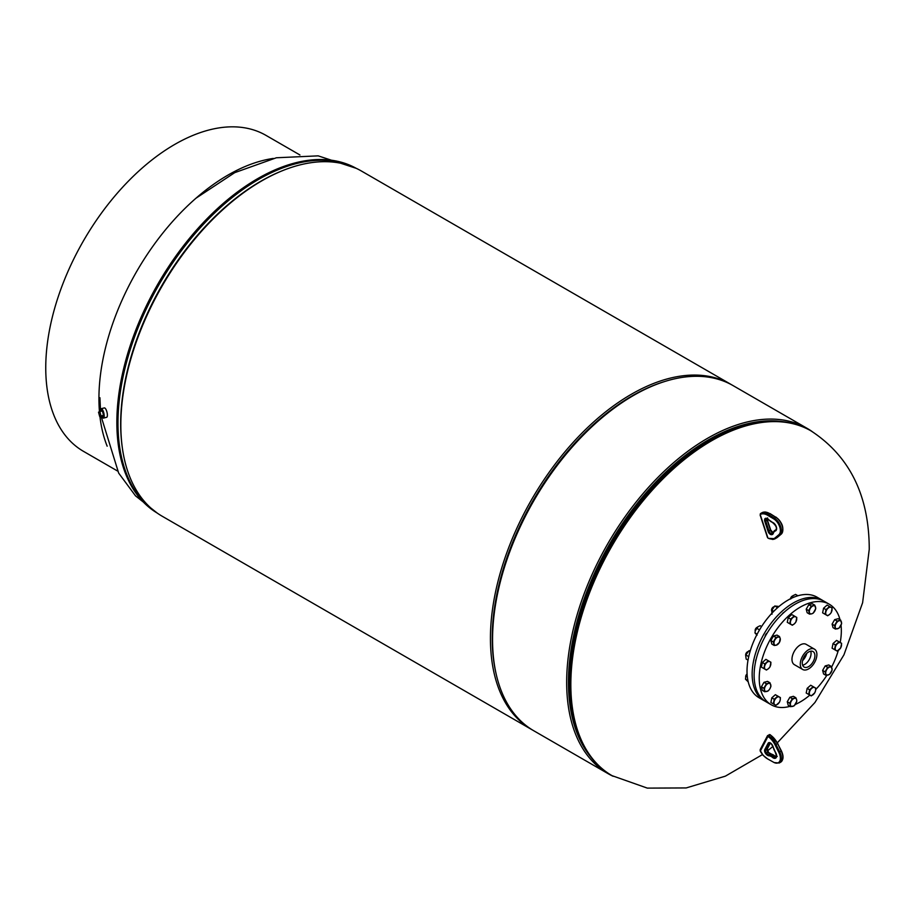 <?xml version="1.0" encoding="UTF-8"?>
<svg xmlns="http://www.w3.org/2000/svg" width="915" height="915" viewBox="0 0 915 915"><rect width="100%" height="100%" fill="white"/><g stroke="black" fill="none" stroke-linecap="round" stroke-linejoin="round"><path stroke-width="1.37" d="M122.416 448.384L122.255 447.218A198.12 114.386 -60 0 1 260.764 181.261A198.12 114.386 -60 0 1 281.728 170.991L282.827 170.545A199.287 115.061 120 0 0 261.747 180.884A199.287 115.061 120 0 0 122.416 448.384A199.287 115.061 120 0 0 162.104 516.186L531.695 729.564A199.287 115.061 -60 0 1 501.157 569.873A199.287 115.061 -60 0 1 631.339 394.274A199.287 115.061 -60 0 1 730.982 384.403A199.287 115.061 -60 0 1 732.046 385.021M730.982 384.403L361.391 171.014A199.287 115.061 120 0 0 282.827 170.545M614.811 407.701A197.205 113.86 120 0 0 493.791 617.305M532.77 730.17A199.287 115.061 -60 0 1 531.695 729.564M664.702 381.509A197.903 114.261 120 0 0 496.056 673.612M783 421.689A197.903 114.261 120 0 0 708.393 439.886A197.903 114.261 120 0 0 585.875 594.132A197.903 114.261 120 0 0 590.003 755.973M613.107 776.275A199.287 115.061 -60 0 1 607.937 773.575A199.287 115.061 -60 0 1 577.388 613.896A199.287 115.061 -60 0 1 707.57 438.285A199.287 115.061 -60 0 1 807.213 428.414A199.287 115.061 -60 0 1 812.131 431.548M495.861 602.653L495.987 601.864A197.903 114.261 -60 0 1 602.539 417.32L603.145 416.817A199.287 115.061 120 0 0 495.861 602.653A199.287 115.061 120 0 0 533.834 730.799L607.937 773.575M807.213 428.414L733.109 385.627A199.287 115.061 120 0 0 633.466 395.497A199.287 115.061 120 0 0 603.145 416.817M708.393 440.447A197.205 113.86 120 0 0 579.938 738.291A197.205 113.86 -60 0 1 568.947 681.984A197.205 113.86 -60 0 1 762.653 421.815A197.205 113.86 120 0 0 708.393 440.447M102.023 415.925A3.637 1.167 -103.8 0 0 103.178 416.92A3.637 1.167 -103.8 0 0 103.555 413.694A3.637 1.167 -103.8 0 0 101.451 409.863A3.637 1.167 -103.8 0 0 100.879 411.281A3.637 1.167 -103.8 0 1 101.359 409.897A3.637 1.167 -103.8 0 1 101.439 409.863A3.637 1.167 -103.8 0 1 103.406 412.997A3.637 1.167 -103.8 0 1 103.246 416.897A3.637 1.167 -103.8 0 1 103.166 416.931L103.166 416.931A3.637 1.167 -103.8 0 1 102.023 415.925M101.565 416.039A4.838 1.544 -103.8 0 0 103.464 418.098L106.643 417.309A4.838 1.544 -103.8 0 0 107.158 413.008A4.838 1.544 -103.8 0 0 104.333 407.918L101.153 408.696A4.838 1.544 -103.8 0 0 100.433 411.395M103.464 418.098A4.838 1.544 -103.8 0 0 103.978 413.797A4.838 1.544 -103.8 0 0 101.153 408.696M810.701 651.217A8.944 5.158 -60 0 1 804.743 664.393A8.944 5.158 -60 0 1 802.627 665.194M808.586 666.612A8.944 5.158 -60 0 1 804.125 667.058A8.944 5.158 -60 0 1 802.752 659.898A8.944 5.158 -60 0 1 808.586 652.018A8.944 5.158 -60 0 1 813.058 651.572A8.944 5.158 -60 0 1 814.43 658.743A8.944 5.158 -60 0 1 808.586 666.612M802.718 669.494L794.414 664.69A11.746 6.782 -60 0 1 792.607 655.277A11.746 6.782 -60 0 1 800.282 644.926A11.746 6.782 -60 0 1 806.161 644.343L814.464 649.147A11.746 6.782 -60 0 1 816.26 658.56A11.746 6.782 -60 0 1 808.586 668.911A11.746 6.782 -60 0 1 802.718 669.494A11.746 6.782 -60 0 1 800.911 660.081A11.746 6.782 -60 0 1 808.586 649.73A11.746 6.782 -60 0 1 814.464 649.147M806.744 653.401A9.676 5.582 -60 0 1 802.546 660.664M103.544 415.227L102.377 410.915L99.838 411.544L98.523 412.185L99.689 416.508L103.544 415.227L99.689 416.508M101.005 415.856L99.838 411.544M784.075 612.318A3.111 1.796 120 0 0 783.709 612.49A3.111 1.796 120 0 0 782.199 614.057M765.169 701.245A58.057 33.512 -60 0 1 764.174 700.707A58.057 33.512 -60 0 1 755.275 654.191A58.057 33.512 -60 0 1 793.202 603.031A58.057 33.512 -60 0 1 822.219 600.16A58.057 33.512 -60 0 1 823.18 600.743M764.174 700.707L759.038 697.745A58.057 33.512 -60 0 1 750.14 651.228A58.057 33.512 -60 0 1 788.067 600.068A58.057 33.512 -60 0 1 817.095 597.198L822.219 600.16M767.205 632.974A3.111 1.796 120 0 0 765.089 636.646M756.202 659.086A3.111 1.796 120 0 0 755.63 661.591M803.13 658.8A8.292 4.792 120 0 0 805.417 654.843M840.027 619.73A58.057 33.512 120 0 0 829.31 604.243L824.175 601.281A58.057 33.512 120 0 0 795.146 604.163A58.057 33.512 120 0 0 757.231 655.312A58.057 33.512 120 0 0 766.13 701.828L771.254 704.79A58.057 33.512 120 0 0 790.022 706.334M829.31 604.243A58.057 33.512 120 0 0 800.282 607.125A58.057 33.512 120 0 0 762.355 658.274A58.057 33.512 120 0 0 771.254 704.79M795.307 704.447A58.057 33.512 120 0 0 800.282 701.919A58.057 33.512 120 0 0 809.832 695.103M815.711 689.533A58.057 33.512 120 0 0 826.874 675.281M831.563 667.161A58.057 33.512 120 0 0 838.323 650.371M840.199 642.502A58.057 33.512 120 0 0 841.034 625.242M747.086 673.955A2.356 1.361 120 0 0 745.679 676.665A2.356 1.361 120 0 0 745.691 676.826M747.098 674.023A2.768 1.601 120 0 0 745.679 676.997A2.768 1.601 120 0 0 745.702 677.317M763.853 688.229L764.803 691.774L768.337 690.825L769.915 688.743L770.933 686.33L769.984 682.784L766.438 683.734L763.853 688.229L761.394 686.81L763.991 682.315L766.438 683.734M764.803 691.774L762.344 690.356L761.394 686.81M763.991 682.315L767.536 681.366L769.984 682.784M769.915 688.743A4.495 2.596 -60 0 1 766.85 691.466A4.495 2.596 -60 0 1 764.608 690.162A4.495 2.596 -60 0 1 765.432 686.147A4.495 2.596 120 0 1 768.497 683.425A4.495 2.596 -60 0 1 770.739 684.717A4.495 2.596 -60 0 1 769.915 688.743M747.12 674.401L745.897 676.608A4.495 2.596 -60 0 1 747.109 674.344M747.932 680.6L745.496 679.193L745.736 677.18A4.495 2.596 -60 0 1 745.897 676.608M745.496 679.193L748.218 681.858M768.051 743.38A3.454 1.99 60 0 1 771.162 743.575A5.055 2.917 60 0 1 773.381 747.635A7.606 4.392 -120 0 0 775.291 752.016A4.838 2.791 60 0 1 776.309 757.414A4.838 2.791 60 0 1 772.466 757.38A7.606 4.392 -120 0 0 769.069 755.824A5.055 2.917 60 0 1 766.072 754.086A5.055 2.917 60 0 1 765.798 753.754A3.454 1.99 60 0 1 764.86 749.442L768.051 743.38L769.961 743.026M764.86 749.442L765.786 749.66L767.308 748.035M99.46 411.727A182.451 105.339 -60 0 1 98.934 398.563A182.451 105.339 -60 0 1 273.299 158.432M299.937 154.978L265.979 135.374A182.451 105.339 120 0 0 125.389 184.258A182.451 105.339 120 0 0 45.75 367.864A182.451 105.339 120 0 0 83.54 451.381L117.486 470.985M107.169 446.188A182.451 105.339 -60 0 1 99.929 416.439M797.926 595.768L795.547 594.395L792.619 595.962A4.495 2.596 -60 0 1 792.642 595.939A4.495 2.596 -60 0 0 790.869 598.559M793.328 595.39L790.709 598.982M793.076 597.529L791.887 596.843M779.008 606.473L774.742 606.005L771.574 610.637A2.768 1.601 120 0 1 771.551 610.316A2.768 1.601 120 0 1 771.62 609.687A2.768 1.601 120 0 1 773.507 606.931A2.768 1.601 120 0 1 773.793 606.794M777.613 607.663L774.742 606.005M773.735 611.323L771.722 610.156L772.008 614.205M771.597 610.557A4.495 2.596 -60 0 1 771.608 610.465A4.495 2.596 -60 0 1 772.832 607.857A4.495 2.596 -60 0 1 773.667 606.908A4.495 2.596 -60 0 1 773.701 606.874M761.589 626.535L760.205 625.734L757.986 626.729L755.207 630.893A4.495 2.596 -60 0 1 755.207 630.87A4.495 2.596 -60 0 1 755.367 630.321L754.967 632.917L757.048 635.204M755.367 630.321A4.495 2.596 -60 0 1 757.265 627.313L757.986 626.729M759.519 629.897L756.545 628.182M757.128 634.164L754.967 632.917M750.346 650.554L748.859 650.828L750.06 651.514M748.733 656.638L745.839 654.968L748.859 650.828M748.035 660.115L746.137 659.029L745.702 655.449A2.768 1.601 120 0 1 745.679 655.129A2.768 1.601 120 0 1 747.635 651.743A2.768 1.601 120 0 1 747.921 651.606M745.714 655.38A4.495 2.596 -60 0 1 745.736 655.289A4.495 2.596 -60 0 1 746.96 652.669A4.495 2.596 -60 0 1 747.795 651.72A4.495 2.596 -60 0 1 747.83 651.686M773.324 703.898L775.909 705.396L779.454 702.251L780.209 700.089L780.404 697.607L777.807 696.109L774.273 699.254L773.324 703.898L770.865 702.48L771.814 697.836L774.273 699.254M771.814 697.836L775.36 694.702L777.807 696.109M780.209 700.089A4.495 2.596 -60 0 1 777.967 703.99A4.495 2.596 -60 0 1 774.902 704.802A4.495 2.596 -60 0 1 774.079 701.736A4.495 2.596 120 0 1 776.32 697.848A4.495 2.596 -60 0 1 779.386 697.024A4.495 2.596 -60 0 1 780.209 700.089M790.674 706.712L794.22 705.762L796.805 701.267L796.622 699.666L795.856 697.722L792.321 698.671L789.725 703.166L790.674 706.712L788.215 705.293L787.266 701.748L789.725 703.166M787.266 701.748L789.862 697.264L792.321 698.671M789.862 697.264L793.408 696.315L795.856 697.722M796.622 699.666A4.495 2.596 -60 0 1 795.798 703.681A4.495 2.596 -60 0 1 792.722 706.403A4.495 2.596 -60 0 1 790.48 705.099A4.495 2.596 120 0 1 791.303 701.084A4.495 2.596 -60 0 1 794.369 698.362A4.495 2.596 -60 0 1 796.622 699.666M811.262 695.926L814.796 692.781L815.562 690.619L815.745 688.137L813.161 686.639L809.615 689.784L808.666 694.428L811.262 695.926M809.615 689.784L807.156 688.366L806.207 693.01L808.666 694.428M807.156 688.366L810.701 685.232L813.161 686.639M814.739 687.554A4.495 2.596 -60 0 1 815.562 690.619A4.495 2.596 -60 0 1 813.309 694.519A4.495 2.596 -60 0 1 810.244 695.331A4.495 2.596 120 0 1 809.42 692.266A4.495 2.596 -60 0 1 811.674 688.377A4.495 2.596 -60 0 1 814.739 687.554M829.562 674.424L832.158 669.929L831.209 666.383L827.663 667.332L825.067 671.827L826.016 675.373L829.562 674.424M825.067 671.827L822.619 670.409L823.569 673.955L826.016 675.373M822.619 670.409L825.204 665.914L827.663 667.332M825.204 665.914L828.75 664.965L831.209 666.383M829.711 667.024A4.495 2.596 -60 0 1 831.964 668.316A4.495 2.596 -60 0 1 831.14 672.342A4.495 2.596 -60 0 1 828.075 675.053A4.495 2.596 120 0 1 825.822 673.76A4.495 2.596 -60 0 1 826.645 669.746A4.495 2.596 -60 0 1 829.711 667.024M840.679 647.969L841.628 643.325L839.032 641.827L835.487 644.972L834.537 649.604L837.134 651.103L840.679 647.969M835.487 644.972L833.039 643.554L832.09 648.197L834.537 649.604M833.039 643.554L836.573 640.409L839.032 641.827M837.545 643.565A4.495 2.596 -60 0 1 840.611 642.742A4.495 2.596 -60 0 1 841.434 645.807A4.495 2.596 -60 0 1 839.192 649.696A4.495 2.596 120 0 1 836.116 650.519A4.495 2.596 -60 0 1 835.292 647.454A4.495 2.596 -60 0 1 837.545 643.565M841.628 623.641L840.679 620.107L837.134 621.056L834.537 625.54L835.487 629.085L839.032 628.136L841.628 623.641M835.487 629.085L833.039 627.667L832.09 624.133L834.674 619.638L838.22 618.689L840.679 620.107M832.09 624.133L834.537 625.54M834.674 619.638L837.134 621.056M836.116 623.458A4.495 2.596 -60 0 1 839.192 620.736A4.495 2.596 -60 0 1 841.434 622.04A4.495 2.596 -60 0 1 840.611 626.054A4.495 2.596 120 0 1 837.545 628.777A4.495 2.596 -60 0 1 835.292 627.484A4.495 2.596 -60 0 1 836.116 623.458M832.158 607.983L829.562 606.485L826.016 609.619L825.067 614.262L827.663 615.761L829.711 614.354L831.209 612.615L832.158 607.983M825.067 614.262L822.619 612.844L823.569 608.212L827.103 605.067L829.562 606.485M823.569 608.212L826.016 609.619M825.822 612.112A4.495 2.596 -60 0 1 828.075 608.212A4.495 2.596 -60 0 1 831.14 607.4A4.495 2.596 -60 0 1 831.964 610.465A4.495 2.596 120 0 1 829.711 614.354A4.495 2.596 -60 0 1 826.645 615.177A4.495 2.596 -60 0 1 825.822 612.112M792.299 596.088A2.356 1.361 120 0 0 792.161 596.157A2.356 1.361 120 0 0 790.983 597.404A2.356 1.361 120 0 0 790.514 598.742M792.733 595.859A2.768 1.601 120 0 0 792.447 595.997A2.768 1.601 120 0 0 791.075 597.449A2.768 1.601 120 0 0 790.571 598.707M814.796 605.158L811.262 606.107L808.666 610.602L809.615 614.148L811.674 613.839L813.161 613.199L815.745 608.704L814.796 605.158L812.348 603.751L808.803 604.701L811.262 606.107M808.666 610.602L806.207 609.184L807.156 612.73L809.615 614.148M806.207 609.184L808.803 604.701M809.42 612.535A4.495 2.596 -60 0 1 810.244 608.521A4.495 2.596 -60 0 1 813.309 605.799A4.495 2.596 -60 0 1 815.562 607.102A4.495 2.596 120 0 1 814.739 611.117A4.495 2.596 -60 0 1 811.674 613.839A4.495 2.596 -60 0 1 809.42 612.535M773.358 607.022A2.356 1.361 120 0 0 773.221 607.102A2.356 1.361 120 0 0 771.608 609.447A2.356 1.361 120 0 0 771.551 609.985A2.356 1.361 120 0 0 771.562 610.133M794.22 615.955L790.674 619.089L789.725 623.733L792.321 625.231L794.369 623.824L795.856 622.086L796.805 617.453L791.761 614.537L788.215 617.682L790.674 619.089M788.215 617.682L787.266 622.314L789.725 623.733M791.303 624.648A4.495 2.596 -60 0 1 790.48 621.582A4.495 2.596 -60 0 1 792.722 617.682A4.495 2.596 -60 0 1 795.798 616.87A4.495 2.596 120 0 1 796.622 619.935A4.495 2.596 -60 0 1 794.369 623.824A4.495 2.596 -60 0 1 791.303 624.648M756.957 627.427A2.356 1.361 120 0 0 756.819 627.507A2.356 1.361 120 0 0 755.149 630.389A2.356 1.361 120 0 0 755.161 630.538M757.391 627.198A2.768 1.601 120 0 0 757.105 627.335A2.768 1.601 120 0 0 755.149 630.721A2.768 1.601 120 0 0 755.172 631.041M775.909 637.458L773.324 641.953L774.273 645.487L776.32 645.178L779.386 642.456L780.209 638.441L779.454 636.508L775.909 637.458L773.461 636.039L777.007 635.09L779.454 636.508M774.273 645.487L771.814 644.069L770.865 640.534L773.461 636.039M770.865 640.534L773.324 641.953M776.32 645.178A4.495 2.596 -60 0 1 774.079 643.886A4.495 2.596 -60 0 1 774.902 639.86A4.495 2.596 -60 0 1 777.967 637.149A4.495 2.596 120 0 1 780.209 638.441A4.495 2.596 -60 0 1 779.386 642.456A4.495 2.596 -60 0 1 776.32 645.178M747.486 651.835A2.356 1.361 120 0 0 747.349 651.915A2.356 1.361 120 0 0 745.679 654.797A2.356 1.361 120 0 0 745.691 654.957M764.803 663.913L763.853 668.545L766.438 670.043L768.497 668.636L769.984 666.909L770.933 662.266L768.337 660.767L764.803 663.913L762.344 662.494L765.889 659.349L768.337 660.767M763.853 668.545L761.394 667.138L762.344 662.494M768.497 668.636A4.495 2.596 -60 0 1 765.432 669.46A4.495 2.596 -60 0 1 764.608 666.394A4.495 2.596 -60 0 1 766.85 662.506A4.495 2.596 120 0 1 769.915 661.682A4.495 2.596 -60 0 1 770.739 664.748A4.495 2.596 -60 0 1 768.497 668.636M767.376 520.315L770.499 529.854L768.989 531.009L768.051 531.26L764.86 521.527A3.454 1.99 60 0 1 765.798 518.279A5.055 2.917 60 0 1 766.072 518.279A5.055 2.917 60 0 1 769.069 519.995A7.606 4.392 -120 0 0 772.466 522.374A4.838 2.791 60 0 1 776.309 526.777A4.838 2.791 60 0 1 775.291 530.986A7.606 4.392 -120 0 0 773.381 533.159A5.055 2.917 60 0 1 771.162 534.657A3.454 1.99 60 0 1 768.051 531.26M767.308 520.109L764.86 521.527M773.129 532.919A4.369 2.516 60 0 1 772.946 532.896A2.768 1.601 60 0 1 770.453 530.162L767.25 520.395A2.768 1.601 60 0 1 767.044 518.782M762.47 754.589L725.389 776.149L686.181 787.941L647.328 788.112L612.055 775.668A199.035 114.913 -60 0 1 570.834 684.557A199.035 114.913 -60 0 1 657.713 484.252A199.035 114.913 -60 0 1 811.09 430.931C849.783 456.265 869.17 495.724 869.25 549.286L862.616 602.711L843.939 654.843L814.933 702.514L777.327 742.808M593.583 760.376A198.875 114.821 -60 0 1 578.086 733.693L577.331 731.691A197.365 113.952 -60 0 1 569.233 682.281A197.365 113.952 -60 0 1 755.63 422.856L757.746 422.501A198.875 114.821 -60 0 1 788.604 422.581M611.746 775.497A199.035 114.913 -60 0 1 611.437 775.314C596.386 766.507 585.268 752.633 578.086 733.693A198.875 114.821 -60 0 1 569.931 683.905A198.875 114.821 -60 0 1 757.746 422.501C777.739 419.253 795.318 421.941 810.473 430.576A199.035 114.913 -60 0 1 810.782 430.759M612.055 775.668L611.437 775.314A199.035 114.913 -60 0 1 570.217 684.203A199.035 114.913 -60 0 1 657.096 483.909A199.035 114.913 -60 0 1 810.473 430.576L811.09 430.931M356.198 168.314A199.035 114.913 120 0 0 203.141 222.78A199.035 114.913 120 0 0 116.857 422.456A199.035 114.913 120 0 0 157.174 513.041M205.315 226.497A197.365 113.952 120 0 0 132.115 353.281M352.996 166.93A198.875 114.821 120 0 0 201.597 226.268A198.875 114.821 120 0 0 117.978 422.982A198.875 114.821 120 0 0 154.372 510.97M355.981 168.211A199.035 114.913 120 0 0 203.222 223.706A199.035 114.913 120 0 0 117.463 422.81A199.035 114.913 120 0 0 156.98 512.903M760.228 751.089A14.514 8.384 -120 0 0 763.213 755.241A14.514 8.384 -120 0 0 767.696 758.947L773.644 762.275A9.676 5.582 -120 0 0 779.74 761.234A9.676 5.582 -120 0 0 778.848 752.393L775.096 744.901A14.514 8.384 -120 0 0 767.948 736.449L760.376 750.998M765.798 753.754L766.53 753.125A4.369 2.516 -120 0 0 766.77 753.411A4.369 2.516 -120 0 0 769.355 754.909L770.819 754.063A4.369 2.516 60 0 1 768.234 752.565A4.369 2.516 60 0 1 767.994 752.279L768.234 752.347A5.055 2.917 -120 0 0 768.36 752.496M760.182 749.625L767.513 735.717A1.384 0.801 60 0 1 767.708 735.511A1.384 0.801 60 0 1 768.474 735.626A15.2 8.773 60 0 1 772.168 738.885A15.2 8.773 60 0 1 775.966 744.478L777.43 743.632A15.2 8.773 -120 0 0 773.633 738.039A15.2 8.773 -120 0 0 769.938 734.779A1.384 0.801 -120 0 0 769.172 734.665A1.384 0.801 -120 0 0 768.977 734.871M767.948 736.449L770.281 734.745L777.67 743.46L781.181 751.124A10.362 5.982 -120 0 1 780.678 762.172L779.214 763.019A10.362 5.982 60 0 0 779.717 751.97L781.421 750.952L777.533 743.495A14.514 8.384 60 0 0 770.384 735.042L769.172 734.665L767.468 736.495M775.096 744.901L775.966 744.478L779.717 751.97L778.848 752.393M767.033 749.499A3.454 1.99 -120 0 0 768.131 752.21M777.567 743.552L781.421 750.952C783.789 756.11 783.537 759.85 780.678 762.172M781.319 751.043A9.676 5.582 60 0 1 782.828 757.14M769.069 755.824L769.355 754.909A8.292 4.792 60 0 1 773.061 756.602L774.525 755.756A8.292 4.792 -120 0 0 770.819 754.063L771.334 754.12M772.466 757.38L773.061 756.602A4.152 2.39 -120 0 0 775.771 757.254C776.812 757.551 776.618 755.836 775.211 752.119L775.291 752.016M776.286 756.591A4.152 2.39 60 0 1 774.525 755.756L768.543 752.496L767.399 748.676M771.356 743.781L769.424 743.072A2.768 1.601 -120 0 0 768.989 743.586L765.786 749.66A2.768 1.601 -120 0 0 766.53 753.125L767.994 752.279A2.768 1.601 60 0 1 767.25 748.813L770.247 743.129M774.913 755.962L777.235 756.408M775.337 752.084L773.381 747.635M773.301 747.303L771.162 743.575M767.696 758.947L763.19 755.424L760.136 750.403M773.644 762.275L768.188 759.233M779.214 763.019L774.136 762.561M763.213 513.818A14.514 8.384 -120 0 0 760.228 514.527L767.948 538.077A14.514 8.384 -120 0 0 775.096 537.871L778.848 534.715A9.676 5.582 -120 0 0 779.74 526.903A9.676 5.582 -120 0 0 773.644 518.828L767.696 515.294A14.514 8.384 -120 0 0 763.213 513.818M775.096 537.871L776.698 537.837A15.2 8.773 -120 0 0 777.43 537.322L781.181 534.166A10.362 5.982 -120 0 0 782.142 525.793A10.362 5.982 -120 0 0 775.6 517.135L769.664 513.601A15.2 8.773 -120 0 0 764.963 512.057A15.2 8.773 -120 0 0 761.898 512.766L760.365 513.647A15.2 8.773 60 0 1 760.434 513.612A15.2 8.773 60 0 1 763.499 512.903A15.2 8.773 60 0 1 768.188 514.447L774.136 517.981A10.362 5.982 60 0 1 780.678 526.64A10.362 5.982 60 0 1 779.717 535.012L775.966 538.169A15.2 8.773 60 0 1 775.222 538.683A15.2 8.773 60 0 1 772.168 539.393M770.144 513.887L765.192 512L761.898 512.766A15.2 8.773 -120 0 0 761.84 512.8L760.502 513.567M766.438 518.668L765.798 518.279M773.152 532.839L771.482 533.742A4.369 2.516 -120 0 0 771.722 533.777A4.369 2.516 -120 0 0 772.603 533.571A4.369 2.516 -120 0 0 773.209 532.919M782.828 529.476A9.676 5.582 60 0 0 776.08 517.41L770.007 513.567L767.696 515.294M781.319 534.04L781.25 534.12C784.464 528.47 782.691 522.797 775.954 517.101L773.644 518.828M777.544 537.219L781.25 534.12L778.848 534.715M770.567 530.094A3.454 1.99 -120 0 0 772.512 532.77M775.977 529.808L775.485 530.094A4.152 2.39 -120 0 0 775.771 529.968C777.178 528.081 776.16 525.679 772.74 522.74L773.061 522.694M773.381 533.159L773.392 532.45A8.292 4.792 60 0 1 774.902 530.345A8.292 4.792 60 0 1 775.485 530.094L775.291 530.986M766.267 518.691A2.768 1.601 -120 0 0 766.118 518.759A2.768 1.601 -120 0 0 765.786 521.241L768.989 531.009A2.768 1.601 -120 0 0 771.482 533.742L771.162 534.657M772.466 522.374L769.069 519.995M769.229 520.166L766.118 518.759M767.468 537.471L760.136 515.099M767.948 538.077L767.388 537.254M776.698 537.837L775.222 538.683L768.474 538.375M767.502 750.826L772.9 746.526M356.232 168.337L318.168 155.859L276.376 157.769L234.709 172.661L196.004 198.189M157.208 513.063L135.523 495.861L118.664 473.101L101.05 416.165M100.467 409.954L99.929 397.728M767.422 748.642L770.316 743.163M776.103 529.648L772.603 533.571M767.594 517.913L767.468 520.166L770.67 529.922M770.67 529.934L773.221 532.85"/></g></svg>
